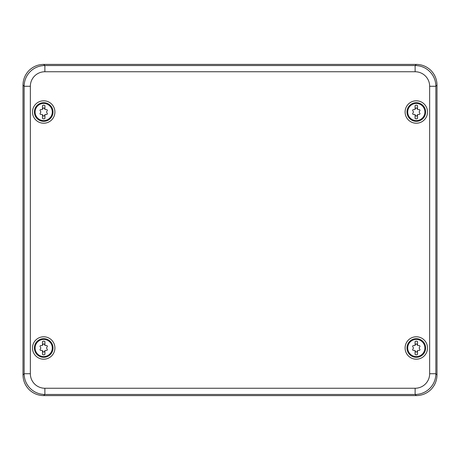 <?xml version="1.0" encoding="UTF-8"?>
<svg xmlns="http://www.w3.org/2000/svg" width="460" height="460" viewBox="0 0 460 460"><rect width="100%" height="100%" fill="white"/><g stroke="black" fill="none" stroke-linecap="round" stroke-linejoin="round"><path stroke-width="0.69" d="M435.194 76.647L435.833 78.252M408.762 343.873A8.59 8.59 0 0 1 420.417 340.452A8.59 8.59 0 0 1 423.838 352.107A8.59 8.59 0 0 1 412.183 355.528A8.59 8.59 0 0 1 408.762 343.873M415.058 350.704L415.058 354.407A2.07 2.07 0 0 0 417.542 354.407L417.542 350.704A1.426 1.426 0 0 0 417.099 351.428A0.816 0.816 0 0 1 415.506 351.446A1.426 1.426 0 0 0 413.701 350.411A0.816 0.816 0 0 1 412.907 349.031A1.426 1.426 0 0 0 412.907 346.949A0.816 0.816 0 0 1 413.701 345.569A1.426 1.426 0 0 0 415.506 344.534A0.816 0.816 0 0 1 417.093 344.534A1.426 1.426 0 0 0 417.542 345.276L417.542 341.573A2.07 2.07 0 0 0 415.058 341.573L415.058 345.276M417.542 345.276A1.426 1.426 0 0 0 418.899 345.569A0.816 0.816 0 0 1 419.692 346.949A1.426 1.426 0 0 0 419.692 349.031A0.816 0.816 0 0 1 418.899 350.411A1.426 1.426 0 0 0 417.542 350.704M36.162 343.873A8.59 8.59 0 0 1 47.817 340.452A8.59 8.59 0 0 1 51.238 352.107A8.59 8.59 0 0 1 39.583 355.528A8.59 8.59 0 0 1 36.162 343.873M42.458 350.704L42.458 354.407A2.07 2.07 0 0 0 44.942 354.407L44.942 350.704A1.426 1.426 0 0 0 44.499 351.428A0.816 0.816 0 0 1 42.907 351.446A1.426 1.426 0 0 0 41.101 350.411A0.816 0.816 0 0 1 40.307 349.031A1.426 1.426 0 0 0 40.307 346.949A0.816 0.816 0 0 1 41.101 345.569A1.426 1.426 0 0 0 42.907 344.534A0.816 0.816 0 0 1 44.493 344.534A1.426 1.426 0 0 0 44.942 345.276L44.942 341.573A2.07 2.07 0 0 0 42.458 341.573L42.458 345.276M44.942 345.276A1.426 1.426 0 0 0 46.299 345.569A0.816 0.816 0 0 1 47.093 346.949A1.426 1.426 0 0 0 47.093 349.031A0.816 0.816 0 0 1 46.299 350.411A1.426 1.426 0 0 0 44.942 350.704M36.162 107.893A8.59 8.59 0 0 1 47.817 104.472A8.59 8.59 0 0 1 51.238 116.127A8.59 8.59 0 0 1 39.583 119.548A8.59 8.59 0 0 1 36.162 107.893M42.458 114.724L42.458 118.427A2.07 2.07 0 0 0 44.942 118.427L44.942 114.724A1.426 1.426 0 0 0 44.499 115.448A0.816 0.816 0 0 1 42.907 115.466A1.426 1.426 0 0 0 41.101 114.431A0.816 0.816 0 0 1 40.307 113.051A1.426 1.426 0 0 0 40.307 110.969A0.816 0.816 0 0 1 41.101 109.589A1.426 1.426 0 0 0 42.907 108.554A0.816 0.816 0 0 1 44.493 108.554A1.426 1.426 0 0 0 44.942 109.296L44.942 105.593A2.07 2.07 0 0 0 42.458 105.593L42.458 109.296M44.942 109.296A1.426 1.426 0 0 0 46.299 109.589A0.816 0.816 0 0 1 47.093 110.969A1.426 1.426 0 0 0 47.093 113.051A0.816 0.816 0 0 1 46.299 114.431A1.426 1.426 0 0 0 44.942 114.724M408.762 107.893A8.59 8.59 0 0 1 420.417 104.472A8.59 8.59 0 0 1 423.838 116.127A8.59 8.59 0 0 1 412.183 119.548A8.59 8.59 0 0 1 408.762 107.893M415.058 114.724L415.058 118.427A2.07 2.07 0 0 0 417.542 118.427L417.542 114.724A1.426 1.426 0 0 0 417.099 115.448A0.816 0.816 0 0 1 415.506 115.466A1.426 1.426 0 0 0 413.701 114.431A0.816 0.816 0 0 1 412.907 113.051A1.426 1.426 0 0 0 412.907 110.969A0.816 0.816 0 0 1 413.701 109.589A1.426 1.426 0 0 0 415.506 108.554A0.816 0.816 0 0 1 417.093 108.554A1.426 1.426 0 0 0 417.542 109.296L417.542 105.593A2.07 2.07 0 0 0 415.058 105.593L415.058 109.296M417.542 109.296A1.426 1.426 0 0 0 418.899 109.589A0.816 0.816 0 0 1 419.692 110.969A1.426 1.426 0 0 0 419.692 113.051A0.816 0.816 0 0 1 418.899 114.431A1.426 1.426 0 0 0 417.542 114.724M411.832 356.166A9.315 9.315 0 0 1 408.123 343.522A9.315 9.315 0 0 1 420.768 339.813A9.315 9.315 0 0 1 424.476 352.458A9.315 9.315 0 0 1 411.832 356.166M420.768 103.834A9.315 9.315 0 0 1 424.476 116.478A9.315 9.315 0 0 1 411.832 120.186A9.315 9.315 0 0 1 408.123 107.542A9.315 9.315 0 0 1 420.768 103.834M48.168 339.813A9.315 9.315 0 0 1 51.876 352.458A9.315 9.315 0 0 1 39.232 356.166A9.315 9.315 0 0 1 35.523 343.522A9.315 9.315 0 0 1 48.168 339.813M48.168 103.834A9.315 9.315 0 0 1 51.876 116.478A9.315 9.315 0 0 1 39.232 120.186A9.315 9.315 0 0 1 35.523 107.542A9.315 9.315 0 0 1 48.168 103.834M38.324 357.828A11.212 11.212 0 0 0 53.538 353.366A11.212 11.212 0 0 0 49.076 338.152A11.212 11.212 0 0 0 33.862 342.614A11.212 11.212 0 0 0 38.324 357.828M38.324 121.848A11.212 11.212 0 0 0 53.538 117.386A11.212 11.212 0 0 0 49.076 102.172A11.212 11.212 0 0 0 33.862 106.634A11.212 11.212 0 0 0 38.324 121.848M23 374.906L23 85.094L24.138 86.233C24.219 80.557 26.243 75.676 30.199 71.599C34.276 67.643 39.157 65.619 44.833 65.538L44.838 65.538A20.735 20.735 0 0 0 24.138 86.238L24.138 373.767C24.219 379.442 26.243 384.324 30.199 388.401C34.276 392.357 39.157 394.381 44.833 394.461A20.735 20.735 0 0 1 24.138 373.767L23 374.906C23.08 380.581 25.104 385.463 29.06 389.539C33.137 393.495 38.013 395.514 43.694 395.6L44.838 394.461A20.735 20.735 0 0 1 24.138 373.761M43.694 395.6L416.306 395.6C421.981 395.519 426.863 393.495 430.94 389.539C434.895 385.463 436.914 380.587 437 374.906L437 85.094C436.919 79.419 434.895 74.537 430.94 70.46C426.863 66.504 421.987 64.486 416.306 64.4L43.694 64.4C38.019 64.48 33.137 66.504 29.06 70.46C25.104 74.537 23.086 79.413 23 85.094M410.924 121.848A11.212 11.212 0 0 0 426.138 117.386A11.212 11.212 0 0 0 421.676 102.172A11.212 11.212 0 0 0 406.462 106.634A11.212 11.212 0 0 0 410.924 121.848M421.676 338.152A11.212 11.212 0 0 0 406.462 342.614A11.212 11.212 0 0 0 410.924 357.828A11.212 11.212 0 0 0 426.138 353.366A11.212 11.212 0 0 0 421.676 338.152M437 374.906L435.861 373.767C435.781 379.442 433.757 384.324 429.801 388.401C425.724 392.357 420.842 394.381 415.167 394.461L415.161 394.461A20.735 20.735 0 0 0 435.861 373.761L435.861 86.233C435.781 80.557 433.757 75.676 429.801 71.599C425.724 67.643 420.842 65.619 415.167 65.538A20.735 20.735 0 0 1 435.861 86.233L437 85.094M435.861 373.761L435.861 373.767A20.735 20.735 0 0 1 415.167 394.461L416.306 395.6M416.306 64.4L415.161 65.538A20.735 20.735 0 0 1 435.861 86.238M24.138 86.238L24.138 86.233A20.735 20.735 0 0 1 44.833 65.538L43.694 64.4M30.348 86.273L30.348 373.727A14.524 14.524 0 0 0 44.873 388.251L415.127 388.251A14.524 14.524 0 0 0 429.651 373.727L429.651 86.273A14.524 14.524 0 0 0 415.127 71.748L44.873 71.748A14.524 14.524 0 0 0 30.348 86.273L24.138 86.273M44.838 394.461L415.161 394.461M415.161 65.538L44.838 65.538M435.861 373.727L429.651 373.727M435.861 86.273L429.651 86.273M415.127 65.538L415.127 71.748M415.127 394.461L415.127 388.251M44.873 65.538L44.873 71.748M44.873 394.461L44.873 388.251M24.138 373.727L30.348 373.727"/></g></svg>
